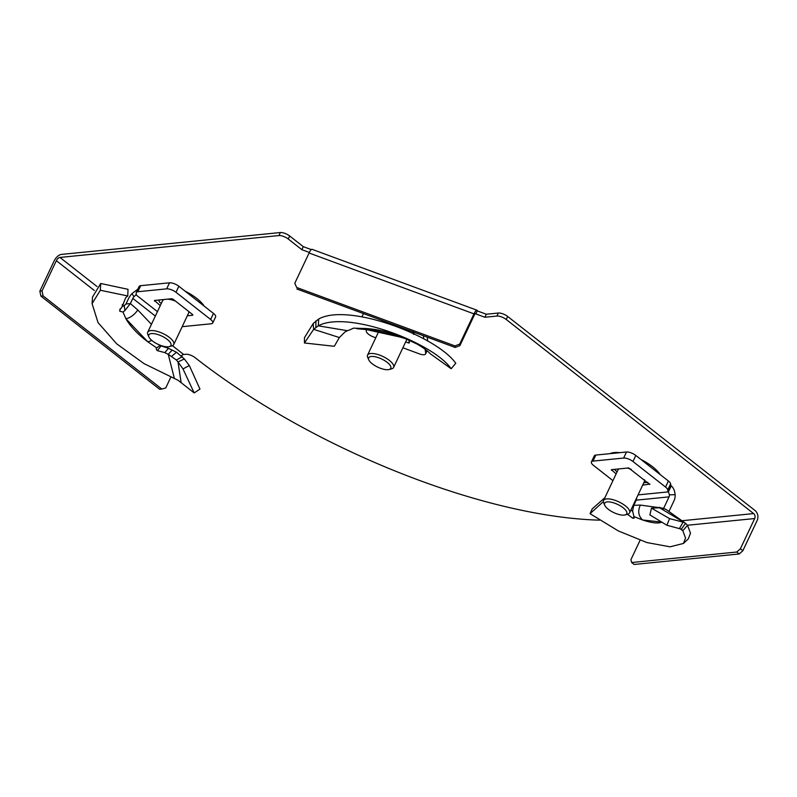 <?xml version="1.0" encoding="UTF-8"?>
<svg xmlns="http://www.w3.org/2000/svg" width="797" height="797" viewBox="0 0 797 797"><rect width="100%" height="100%" fill="white"/><g stroke="black" fill="none" stroke-linecap="round" stroke-linejoin="round"><path stroke-width="1.2" d="M660.095 474.494A29.698 10.979 -154.7 0 0 652.633 466.783A29.698 10.979 -154.7 0 0 640.957 459.49M619.767 452.676A29.698 10.979 -154.7 0 0 610.054 453.642M204.251 306.178A29.698 10.979 -154.7 0 0 196.799 298.467A29.698 10.979 -154.7 0 0 185.123 291.174M39.85 291.144L42.042 290.925L43.088 295.886L161.831 389.046L159.639 389.265L40.896 296.105L39.85 291.144L54.146 260.908A7.203 3.507 -51.9 0 1 61.379 254.422L280.355 232.535A7.203 2.66 25.3 0 1 289.68 235.982L288.255 239L301.864 249.68L309.366 252.45M301.864 249.68L303.288 246.652L311.258 249.6M599.523 520.162A337.45 124.77 25.3 0 1 195.165 357.704A7.203 2.66 25.3 0 0 185.831 354.267L183.649 354.486L172.441 345.689M475.261 313.709L484.875 317.256L486.309 314.237L498.354 313.032A7.203 2.66 25.3 0 1 507.679 316.469L755.058 510.548A7.203 5.699 84.3 0 1 757.15 520.481L742.854 550.717L739.237 553.965L634.133 564.465L631.652 562.523L736.767 552.022L740.383 548.774L742.854 550.717M507.679 316.469L506.244 319.497L753.633 513.577L681.953 520.74M484.875 317.256L496.92 316.05L498.354 313.032M296.673 287.478L294.8 283.234L296.673 287.478L454.957 345.918L459.69 344.115L459.889 345.639L474.175 315.403A3.596 0.777 110.3 0 1 475.63 313.55A3.596 0.777 110.3 0 1 475.809 313.908L477.244 310.88L486.309 314.237M289.68 235.982L303.288 246.652M97.055 286.551L59.954 257.441L278.93 235.563L280.355 232.535M288.255 239A7.203 2.66 -154.7 0 0 278.93 235.563M506.244 319.497A7.203 2.66 -154.7 0 0 496.92 316.05M477.244 310.88A7.203 1.554 110.3 0 0 476.875 310.182A7.203 1.554 110.3 0 0 473.976 313.879L309.097 252.998A7.203 1.554 -69.7 0 1 311.996 249.302L476.875 310.182M309.097 252.998L294.8 283.234M459.69 344.115L473.976 313.879M296.873 289.002L455.157 347.452L454.957 345.918M459.889 345.639L455.157 347.452M687.452 525.253L754.679 518.538A3.596 2.849 84.3 0 0 753.633 513.577M754.679 518.538L740.383 548.774M631.652 562.523L630.895 559.713L640.071 540.306M739.237 553.965L736.767 552.022M59.954 257.441A3.596 1.753 -51.9 0 0 56.338 260.689L94.295 290.467M181.437 355.741A3.596 1.753 128.1 0 1 183.649 354.486M170.857 377.111L165.736 387.96L161.831 389.046M42.042 290.925L56.338 260.689M43.088 295.886L40.896 296.105M604.784 505.328L603.708 502.957A14.396 5.32 25.3 0 1 603.538 500.526A14.396 5.32 25.3 0 1 606.666 498.922A14.396 5.32 25.3 0 1 622.298 503.724A14.396 5.32 25.3 0 1 629.58 512.84A14.396 5.32 25.3 0 1 627.598 514.244L625.087 514.922A12.244 4.523 -154.7 0 0 622.527 507.29A12.244 4.523 -154.7 0 0 607.294 501.901A12.244 4.523 -154.7 0 0 604.784 505.328A12.244 4.523 -154.7 0 0 612.983 512.212A12.244 4.523 -154.7 0 0 624.111 515.101A12.244 4.523 -154.7 0 0 625.087 514.922M644.554 479.794A14.396 5.32 25.3 0 1 644.444 481.388L629.58 512.84M627.259 468.078A14.396 5.32 25.3 0 1 631.274 469.383M614.965 469.313A18.002 6.655 25.3 0 0 615.244 470.29L617.137 471.774M643.797 482.753L647.812 482.354M603.538 500.526L618.402 469.084A14.396 5.32 25.3 0 1 618.472 468.965M679.472 528.311L682.81 530.692L687.532 525.372L685.54 523.3L659.587 507.779L651.488 508.137L649.874 514.902L666.89 525.243L681.365 529.158L682.81 530.692L685.559 538.045L683.467 543.434L670.068 546.822L646.865 542.548L618.352 530.941L590.049 513.676L592.251 508.825L604.883 497.697M649.904 484.058L642.671 485.144M649.734 484.437L628.703 467.939L611.399 469.672L616.111 473.936M603.349 501.612L590.049 513.676M663.672 508.277L640.36 505.079C637.63 510.937 638.357 515.898 642.561 519.973L661.759 522.125C658.352 523.749 651.946 523.031 642.561 519.973L633.924 516.566L634.083 518.17L632.868 518.219L627.408 514.294M632.629 511.375L630.975 509.871M633.924 516.566L632.609 511.007L633.774 505.318L636.215 500.157L669.062 496.87A3.596 2.849 84.3 0 0 669.44 494.847L668.414 491.869L638.058 494.897M636.584 498.015L636.594 498.125A3.596 2.849 -95.7 0 1 636.215 500.157M591.414 461.921L594.273 455.874A7.203 2.66 25.3 0 1 595.837 455.067L626.492 452.009L623.633 458.056L592.978 461.114A7.203 2.66 25.3 0 0 591.414 461.921A7.203 2.66 25.3 0 0 593.546 465.438L612.943 480.651M623.633 458.056A7.203 2.66 25.3 0 1 632.957 461.493L665.545 487.057A7.203 2.66 25.3 0 1 667.756 489.936L667.846 490.643A7.203 2.66 -154.7 0 0 668.414 491.869L671.273 485.821C673.445 487.804 674.74 490.753 675.139 494.668L669.44 494.847M626.492 452.009A7.203 2.66 25.3 0 1 635.817 455.446L632.957 461.493M671.273 485.821A7.203 2.66 -154.7 0 1 670.705 484.596L670.616 483.889A7.203 2.66 25.3 0 0 668.404 481.009L635.817 455.446M675.139 494.668A10.799 8.548 84.3 0 1 674.013 500.755L668.932 511.495M669.062 496.87L663.722 508.177M659.587 507.779L665.615 509.153L685.54 523.3L681.365 529.158M651.488 508.137L669.56 518.628L666.89 525.243M679.562 528.331L683.099 522.135L669.56 518.628M687.532 525.372L690.511 533.173L688.299 538.892L683.467 543.434M659.258 507.799L659.567 507.231M640.36 505.079L633.774 505.318M318.73 318.989L313.161 323.572L313.649 329.34L339.373 337.529L334.292 346.297L304.434 342.979L313.649 329.34L318.272 325.824C347.382 309.993 433.06 342.58 451.142 368.722L455.764 363.283C436.736 336.045 348.309 302.531 318.73 318.989L318.272 325.824L347.392 330.705L349.943 329.838M409.21 341.375L408.472 342.939L405.663 341.903M408.472 342.939L409.389 342.939L409.01 339.94M349.943 329.779L353.489 328.155L365.753 328.523C376.842 329.191 388.169 331.701 399.745 336.055L416.771 343.915C422.888 347.402 427.461 350.74 430.49 353.918L451.142 368.722M413.543 334.451L413.145 331.393L412.786 333.176M413.872 333.764L414.5 332.439M426.913 350.66L425.678 353.29L425.15 349.295M423.775 338.845L423.366 335.706M427.72 341.076L427.202 337.131M425.678 353.29A7.203 2.66 25.3 0 1 425.588 353.928A7.203 2.66 25.3 0 1 419.481 353.908L402.883 347.781M366.072 329.53L366.321 331.373A7.203 2.66 25.3 0 0 373.315 336.862L375.766 337.769M363.462 313.59L361.938 316.817M339.373 337.529L344.922 332.04L347.392 330.705M313.161 323.572L304.444 337.729L304.434 342.979M407.695 339.333L400.224 337.091L399.745 336.055L365.753 328.523L366.231 329.56L356.677 328.703M398.63 327.178L402.565 328.025M402.495 328.713L402.694 328.075M368.802 359.915L367.736 357.544A14.396 5.32 25.3 0 1 367.566 355.113A14.396 5.32 25.3 0 1 379.78 355.163A14.396 5.32 25.3 0 1 393.598 367.427A14.396 5.32 25.3 0 1 391.616 368.832L389.105 369.509A12.244 4.523 -154.7 0 0 389.444 364.468A12.244 4.523 -154.7 0 0 379.043 357.893A12.244 4.523 -154.7 0 0 368.802 359.915A12.244 4.523 -154.7 0 0 380.408 368.274A12.244 4.523 -154.7 0 0 389.105 369.509M408.064 339.502A18.002 6.655 25.3 0 1 406.759 339.582M148.939 337.011L147.873 334.64A14.396 5.32 25.3 0 1 147.704 332.219A14.396 5.32 25.3 0 1 156.361 331.163A14.396 5.32 25.3 0 1 169.482 337.5A14.396 5.32 25.3 0 1 173.736 344.523A14.396 5.32 25.3 0 1 171.763 345.928L169.243 346.615A12.244 4.523 -154.7 0 0 167.31 339.442A12.244 4.523 -154.7 0 0 154.08 333.664A12.244 4.523 -154.7 0 0 148.939 337.011A12.244 4.523 -154.7 0 0 152.416 340.927A12.244 4.523 -154.7 0 0 169.243 346.615M188.72 311.488A14.396 5.32 25.3 0 1 188.6 313.082L173.736 344.523M159.091 300.001A18.002 6.655 25.3 0 0 159.41 301.973L161.293 303.458M147.704 332.219L162.568 300.768A14.396 5.32 25.3 0 1 164.142 299.493M167.639 299.144A14.396 5.32 25.3 0 1 175.44 301.067M181.108 382.411L178 361.958L183.001 368.931L194.189 392.941L178.11 380.299L144.058 363.631L116.681 343.826L98.031 322.586L92.083 303.647L100.332 290.257L100.741 283.483L128.018 289.311L127.759 295.966L100.332 290.257M160.277 305.63L154.429 300.459L171.724 298.736L173.128 299.254L192.675 314.586L192.754 315.233L187.335 315.771M122.379 304.444L122.2 306.715L125.607 297.859L127.759 295.966M182.354 356.638L176.406 360.015L178 361.958L184.356 358.959L176.506 352.234L168.486 348.319L164.83 352.603L157.437 350.67C156.112 349.574 155.923 348.688 156.86 348L147.873 341.863C137.911 334.431 130.588 326.73 125.906 318.77L122.997 312.025L119.819 311.268L119.719 310.033L122.2 306.715M122.997 312.025L124.9 310.591L124.252 305.57L122.22 306.466M151.848 340.468L147.873 341.863L125.906 318.77C130.22 317.893 134.195 314.974 137.831 310.023L130.369 303.557L125.986 303.996L124.252 305.57M125.986 303.996L128.427 298.835A10.799 5.26 -51.9 0 1 131.953 293.635L133.986 296.663A3.596 1.753 -51.9 0 0 132.81 298.397L130.369 303.557L124.9 310.591M131.953 293.635L137.871 289.112M136.267 294.203L135.978 294.8A7.203 2.66 -154.7 0 0 136.177 294.531A7.203 2.66 -154.7 0 0 136.257 293.884L136.167 293.176A7.203 2.66 25.3 0 1 136.257 292.539A7.203 2.66 25.3 0 1 137.811 291.732L166.653 288.853A7.203 2.66 25.3 0 1 175.988 292.29L210.617 319.467A7.203 2.66 25.3 0 1 212.749 322.974A7.203 2.66 25.3 0 1 211.185 323.781L182.344 326.66A7.203 2.66 25.3 0 1 182.174 326.68M133.986 296.663L135.978 294.8L157.437 311.637M136.257 292.539L139.106 286.492A7.203 2.66 25.3 0 1 140.67 285.685L137.811 291.732M212.749 322.974L215.608 316.927A7.203 2.66 25.3 0 0 213.476 313.42L178.837 286.243A7.203 2.66 25.3 0 0 169.512 282.805L140.67 285.685M156.481 348.249L160.117 345.221M168.486 348.319L159.838 345.5M172.112 350.112L168.257 354.356L164.83 352.603M176.406 360.015L168.257 354.356L174.404 378.525M184.356 358.959L189.307 365.534L183.001 368.931M189.307 365.534L199.957 389.085L194.189 392.941M92.083 303.647L92.532 297.032L100.741 283.483M151.44 324.309L137.831 310.023M166.035 346.755L168.087 348.359M611.817 469.622L611.488 470.32M634.103 516.904L632.868 518.219M595.837 455.067L592.978 461.114M668.404 481.009L665.545 487.057M670.616 483.889L667.756 489.936M670.705 484.596L667.846 490.643M315.871 320.892L315.901 327.288M154.837 300.419L154.518 301.107M120.108 308.788L119.819 311.268M169.512 282.805L166.653 288.853M178.837 286.243L175.988 292.29M213.476 313.42L210.617 319.467M160.705 346.287L157.437 350.67M176.506 352.234L171.754 356.249M132.81 298.397L155.335 316.07M425.588 353.928L427.072 350.79M400.224 337.091L366.231 329.56M367.566 355.113L378.386 332.229M393.598 367.427L407.018 339.044"/></g></svg>
